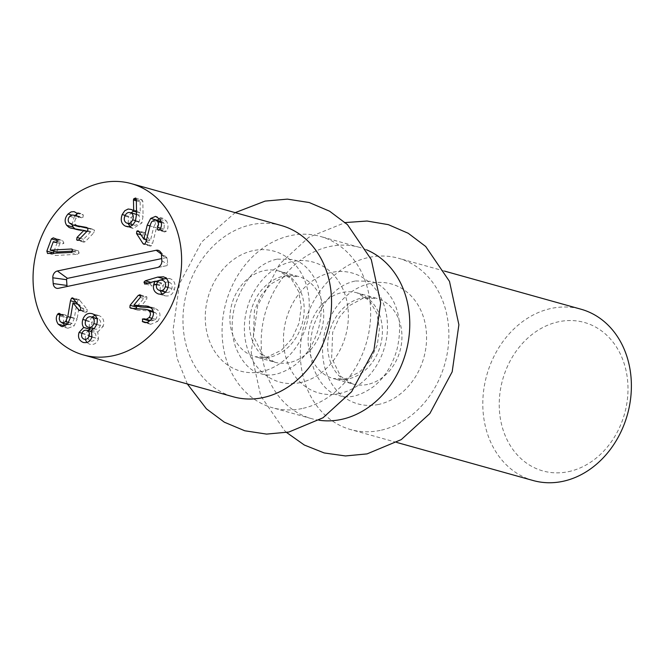 <?xml version="1.0" encoding="UTF-8"?>
<svg xmlns="http://www.w3.org/2000/svg" width="664" height="664" viewBox="0 0 664 664"><rect width="100%" height="100%" fill="white"/><g stroke="black" fill="none" stroke-linecap="round" stroke-linejoin="round"><path stroke-width="0.5" stroke-dasharray="3.32 2.49" d="M568.459 471.664A77.082 63.296 -74.4 0 0 616.798 347.554A77.082 63.296 -74.4 0 0 505.586 370.877A77.082 63.296 -74.4 0 0 568.459 471.664M533.175 480.537A88.934 73.032 105.6 0 1 486.754 375.235A88.934 73.032 105.6 0 1 581.017 309.216M380.181 430.405A88.934 73.032 105.6 0 1 350.667 429.566A88.934 73.032 105.6 0 1 304.245 324.264A88.934 73.032 105.6 0 1 398.508 258.254A88.934 73.032 105.6 0 1 448.291 346.002A88.934 73.032 105.6 0 1 380.181 430.405M366.611 249.847A88.934 73.032 -74.4 0 0 359.398 247.332A88.934 73.032 -74.4 0 0 265.135 313.35A88.934 73.032 -74.4 0 0 311.557 418.652A88.934 73.032 -74.4 0 0 319.027 420.229M281.179 225.486A88.934 73.032 -74.4 0 0 186.916 291.504A88.934 73.032 -74.4 0 0 233.338 396.806M301.962 408.567A88.934 73.032 105.6 0 1 272.447 407.729A88.934 73.032 105.6 0 1 226.026 302.427A88.934 73.032 105.6 0 1 320.289 236.409A88.934 73.032 105.6 0 1 370.072 324.165A88.934 73.032 105.6 0 1 301.962 408.567M168.274 281.976L168.971 282.175L168.274 281.976M168.971 282.175C166.191 281.503 164.265 282.748 163.178 285.902C162.381 289.172 163.327 291.297 166.008 292.268L165.394 292.094L166.008 292.268C168.797 292.94 170.748 291.687 171.86 288.5C172.632 285.263 171.669 283.146 168.971 282.175M156.662 284.076L163.178 285.902M158.455 293.978L164.838 295.754L161.983 294.086M163.46 276.813L169.984 278.639C174.408 280.399 175.902 283.943 174.483 289.288C172.798 294.55 169.586 296.708 164.838 295.754L158.389 293.953M156.505 284.715L160.356 285.786L161.684 282.997L152.239 285.893L151.309 285.935L150.487 283.951L151.774 282.623L155.915 281.387M160.132 290.633L160.356 285.786M157.675 281.968L161.725 283.096M157.725 281.893L161.684 282.997M145.723 284.076L152.239 285.893M167.984 287.421L171.86 288.5M166.324 278.44L169.984 278.639M151.077 282.432L151.774 282.623M91.981 336.897L95.591 337.901C96.388 335.179 95.682 333.27 93.483 332.183L92.03 331.776L93.483 332.183C91.109 331.618 89.416 332.664 88.42 335.32C87.64 338.042 88.345 339.943 90.536 341.014L89.715 340.781L90.536 341.014C92.894 341.578 94.578 340.541 95.591 337.901M81.896 333.502L88.42 335.32M96.969 318.504L97.957 318.778L96.969 318.496M88.021 327.203L94.537 329.02C97.226 329.734 99.16 328.522 100.347 325.41C101.285 322.164 100.488 319.948 97.957 318.778C95.284 318.073 93.334 319.301 92.122 322.447C91.2 325.659 92.005 327.85 94.537 329.02L93.848 328.838M85.606 320.621L92.122 322.447M91.947 337.03L98.463 338.847C96.803 343.437 93.807 345.214 89.482 344.176L86.901 342.508M91.25 330.232L97.766 332.05L98.463 338.847M83.913 342.616L83.44 342.508M82.004 333.212L85.598 334.216L87.905 330.622M85.299 339.553L85.598 334.216M96.745 324.406L100.347 325.41M85.739 320.255L89.333 321.26L91.889 317.077M89.291 327.559L89.333 321.26M91.275 330.149L97.766 332.05M96.728 324.455L103.244 326.273L97.791 331.967M92.487 313.79L99.011 315.616C103.269 317.492 104.68 321.044 103.244 326.273M95.043 315.35L99.011 315.616M54 251.208L57.926 240.733L59.793 239.662L63.055 241.04L63.885 243.256L61.852 244.236L59.793 243.638L56.764 251.98M60.059 243.481L53.269 241.821M50.157 250.12L56.681 251.938M72.666 251.108L78.435 250.909L79.14 253.075L77.613 254.304L55.983 255.449L54.075 255.316L53.361 252.901M72.202 249.266L78.435 250.909L71.919 249.091M53.087 237.77L59.602 239.588L53.278 237.837M49.468 253.623L55.983 255.449M71.098 252.478L77.613 254.304M72.625 251.258L79.14 253.075M160.024 219.352L166.54 221.178C168.507 225.054 168.457 228.374 166.373 231.122L164.763 231.993L163.958 231.338L164.315 223.419L162.381 221.842L158.987 222.971L156.505 227.727L152.604 243.389L151.475 245.746L150.338 246.103L149.549 245.464L146.354 240.492M159.518 218.663L163.045 218.356L166.54 221.178M159.858 229.304L166.373 231.122M160.53 228.167L164.124 229.171M161.335 222.589L164.315 223.419M152.463 221.153L158.987 222.971M146.088 241.563L152.604 243.389M156.505 227.727L149.989 225.909L153.733 226.955L157.194 220.24M146.528 239.812L150.371 240.883L153.733 226.955M146.512 239.878L150.371 240.883M139.075 231.786L143.358 232.981L144.603 232.599L150.313 240.941M145.839 239.687L143.059 235.371L143.358 232.981M144.727 244.12L149.549 245.464M126.65 223.046L132.958 224.872M136.543 214.447L137.415 214.696C134.842 213.659 132.825 214.713 131.372 217.85C130.152 221.12 130.75 223.453 133.165 224.864C135.713 225.876 137.722 224.814 139.183 221.66C140.394 218.406 139.805 216.082 137.415 214.696L136.535 214.381M135.589 220.656L139.183 221.66M136.502 211.99L140.212 213.019L140.162 200.727L142.038 199.822L142.86 201.35L143.059 216.132L141.93 222.938L133.182 228.433L129.995 226.631M136.361 200.818L139.988 201.831M136.344 199.656L140.162 200.727M135.282 197.913L142.038 199.822L135.514 198.005M136.535 214.314L143.059 216.132M124.857 216.032L131.372 217.85M135.415 221.12L141.93 222.938M136.51 212.065L140.212 213.019M133.539 211.144L137.099 210.961L140.112 213.069M125.164 215.377L128.708 216.364L130.999 212.829M128.094 223.519L128.708 216.364M71.729 215.086L74.891 215.518M72.044 224.781L74.526 215.866M76.443 212.779L83.349 215.012L83 217.435L81.174 217.56L79.888 216.912L76.302 218.182C74.451 220.323 74.227 222.457 75.613 224.581L78.676 226.64M77.132 213.932L80.95 213.534L82.959 214.605M75.704 216.032L81.705 217.817L75.19 215.999M69.786 216.364L76.302 218.182M69.089 222.764L75.613 224.581M88.005 228.341L93.093 229.279L86.577 227.462M87.001 227.594L94.512 230.142L94.163 232.475L85.216 241.671L83.888 242.169L83.207 241.671L83.515 239.281L90.362 232.234L77.356 229.943L74.966 228.881M72.177 228.408L78.692 230.234M87.05 231.263L90.321 232.176M87.009 231.304L90.362 232.234M78.161 240.26L83.207 241.671M87.64 230.649L94.163 232.475M70.6 317.077L77.124 318.894L74.152 325.891L67.911 328.257L64.848 326.157M60.283 315.06L64.101 316.13L65.769 315.118L66.508 315.657L66.757 323.509L68.541 324.796L72.152 323.385L74.277 318.429L76.767 303.971M63.246 323.318L64.101 316.13M59.992 315.989L66.508 317.807M60.233 321.683L66.757 323.509M68.824 322.455L72.152 323.385M76.958 302.884L77.962 300.111L79.19 299.663L87.216 309.457L87.092 311.848L85.772 312.337L79.497 304.734L77.124 318.894M72.924 302.975L79.448 304.793M78.103 304.344L79.497 304.734M80.576 310.022L87.092 311.848M73.405 298.368L79.921 300.186M151.06 319.608L157.584 321.426L150.72 324.289L148.778 323.21L148.412 321.899M150.064 307.075L154.679 308.063L158.065 310.196C160.738 313.541 160.58 317.292 157.584 321.426M145.914 322.654L149.201 323.575M144.254 318.645L151.749 320.886L155.617 319.334C157.318 317.027 157.385 314.902 155.832 312.943L151.741 311.142L137.382 310.055L136.062 308.702M149.649 320.305L150.769 320.463M151.973 318.313L155.617 319.334M153.343 312.246L155.832 312.943M131.912 308.42L138.427 310.237M150.786 307.615L152.305 307.698M133.904 305.141L140.469 307.017M140.378 295.065L146.902 296.891L146.769 299.281L140.419 306.959M137.39 306.154L144.876 297.099L146.902 296.891L139.772 294.675M67.62 286.375A1.162 0.954 -74.4 0 0 67.985 286.383L166.764 265.666A1.162 0.954 -74.4 0 0 167.66 264.33L167.286 258.562A1.162 0.954 -74.4 0 0 166.249 257.64L161.709 258.587M367.607 384.431A44.471 36.512 105.6 0 1 352.85 384.008A44.471 36.512 105.6 0 1 329.643 331.361A44.471 36.512 105.6 0 1 376.77 298.352A44.471 36.512 105.6 0 1 401.662 342.226A44.471 36.512 105.6 0 1 367.607 384.431M378.505 404.459A62.258 51.12 105.6 0 1 327.717 323.061A62.258 51.12 105.6 0 1 417.54 304.22A62.258 51.12 105.6 0 1 378.505 404.459M348.052 378.97A44.471 36.512 105.6 0 1 333.295 378.546A44.471 36.512 105.6 0 1 310.088 325.899A44.471 36.512 105.6 0 1 357.215 292.89A44.471 36.512 105.6 0 1 382.107 336.764A44.471 36.512 105.6 0 1 348.052 378.97M339.395 393.536A62.258 51.12 105.6 0 1 288.608 312.138A62.258 51.12 105.6 0 1 378.43 293.297A62.258 51.12 105.6 0 1 339.395 393.536M289.388 362.586A44.471 36.512 105.6 0 1 274.63 362.171A44.471 36.512 105.6 0 1 251.424 309.515A44.471 36.512 105.6 0 1 298.551 276.506A44.471 36.512 105.6 0 1 323.443 320.38A44.471 36.512 105.6 0 1 289.388 362.586M300.286 382.613A62.258 51.12 105.6 0 1 249.498 301.215A62.258 51.12 105.6 0 1 339.321 282.374A62.258 51.12 105.6 0 1 300.286 382.613M269.833 357.124A44.471 36.512 105.6 0 1 255.076 356.709A44.471 36.512 105.6 0 1 231.869 304.054A44.471 36.512 105.6 0 1 278.996 271.045A44.471 36.512 105.6 0 1 303.888 314.927A44.471 36.512 105.6 0 1 269.833 357.124M261.176 371.691A62.258 51.12 105.6 0 1 210.388 290.292A62.258 51.12 105.6 0 1 300.211 271.452A62.258 51.12 105.6 0 1 261.176 371.691M167.967 287.471L174.483 289.288M148.205 283.312L150.487 283.951M56.531 239.214L63.055 241.04M57.37 241.439L63.885 243.256M159.451 229.786L165.975 231.603M159.186 230.001L163.958 231.338M144.959 243.929L151.475 245.746M138.826 231.396L145.341 233.213M141.017 234.807L143.059 235.371M136.344 199.532L142.86 201.35M131.655 209.55L138.17 211.368M127.953 226.831L131.887 227.935M76.833 213.194L83.349 215.012M76.484 215.617L83 217.435M87.997 228.325L94.512 230.142M80.161 238.343L83.515 239.281M78.701 239.853L85.216 241.671M67.628 324.065L74.152 325.891M60.258 314.429L64.466 315.607M59.992 313.84L66.508 315.657M70.55 317.384L74.277 318.429M73.878 298.974L77.962 300.111M80.045 310.428L85.083 311.831M80.693 307.639L87.216 309.457M151.55 308.378L158.065 310.196M146.52 322.579L148.778 323.21M145.225 309.324L151.741 311.142M132.9 308.486L136.41 309.466M140.253 297.455L146.769 299.281M140.751 295.953L144.876 297.099M58.507 288.292L67.985 286.383L58.474 288.3M157.285 267.567L166.764 265.666M161.85 260.769L167.66 264.33M161.477 255.001L167.286 258.562M161.352 254.055L166.249 257.64M444.506 271.095L398.508 258.254M396.665 442.415L350.667 429.566M352.85 384.008L340.632 376.322L331.651 357.962L332.672 332.315L339.412 317.085L349.397 305.639L362.361 298.584L376.77 298.352L357.215 292.89L369.474 300.626L376.911 313.474L379.459 328.414L377.31 344.857L370.197 360.519L359.705 372.031L345.521 378.862L333.295 378.546L352.85 384.008M274.63 362.171L262.413 354.485L253.432 336.117L254.453 310.47L261.193 295.248L271.186 283.794L284.142 276.747L298.551 276.506L278.996 271.045L291.264 278.78L298.692 291.629L301.248 306.569L299.091 323.019L291.977 338.673L281.486 350.185L267.301 357.016L255.076 356.709L274.63 362.171M359.398 247.332L320.289 236.409M311.557 418.652L272.447 407.729M98.521 315.458L92.005 313.64M78.327 250.876L71.812 249.058M163.045 218.356L156.53 216.539M164.763 231.993L158.239 230.176M162.381 221.842L161.045 221.469M144.603 232.599L138.087 230.773M150.338 246.103L143.822 244.286M137.099 210.961L130.584 209.143M133.182 228.433L126.658 226.607M80.95 213.534L74.434 211.716M79.888 216.912L76.161 215.875M77.356 229.943L70.832 228.126M83.888 242.169L77.373 240.343M67.911 328.257L61.395 326.439M65.769 315.118L59.254 313.3M68.541 324.796L67.271 324.439M85.772 312.337L79.248 310.52M79.19 299.663L72.666 297.846M150.72 324.289L144.196 322.463M150.371 320.305L143.856 318.479M151.749 320.886L150.263 320.471M137.382 310.055L130.866 308.237M154.679 308.063L148.163 306.237M166.963 257.831L159.825 251.274M187.339 383.958L177.163 358.56L172.972 330.697L179.504 283.727L201.599 242.02L235.18 212.646M277.303 259.126L292.758 259.499C300.975 261.467 308.162 267.567 314.329 277.818C321.907 291.504 323.351 308.254 318.654 328.091C313.889 343.935 306.137 356.145 295.389 364.719C282.283 374.048 270.779 377.052 260.869 373.716C250.477 371.4 242.103 362.644 235.745 347.438C231.246 334.697 231.006 320.504 235.048 304.867C244.9 278.075 258.985 262.828 277.303 259.126M286.607 432.496L284.64 430.679L260.728 395.877L251.191 352.534L257.723 305.573L279.818 263.857L308.718 237.338L345.23 222.564M355.522 280.963L370.977 281.345C379.194 283.304 386.382 289.413 392.548 299.663C400.126 313.342 401.571 330.099 396.873 349.928C392.109 365.781 384.356 377.99 373.608 386.556C360.502 395.893 348.998 398.89 339.08 395.553C328.697 393.246 320.322 384.489 313.964 369.275C309.457 356.543 309.225 342.35 313.267 326.705C323.119 299.921 337.204 284.673 355.522 280.963"/><path stroke-width="1" d="M444.506 271.095L581.017 309.216A88.934 73.032 105.6 0 1 630.8 396.972A88.934 73.032 105.6 0 1 562.69 481.375A88.934 73.032 105.6 0 1 533.175 480.537L396.665 442.415M319.027 420.229A88.934 73.032 -74.4 0 0 341.072 419.49A88.934 73.032 -74.4 0 0 408.592 339.669A88.934 73.032 -74.4 0 0 366.611 249.847M83.415 354.941L233.338 396.806A88.934 73.032 -74.4 0 0 262.853 397.645A88.934 73.032 -74.4 0 0 330.962 313.242A88.934 73.032 -74.4 0 0 281.179 225.486L131.256 183.621A88.934 73.032 105.6 0 1 181.04 271.377A88.934 73.032 105.6 0 1 112.93 355.779A88.934 73.032 105.6 0 1 83.415 354.941A88.934 73.032 105.6 0 1 37.001 249.639A88.934 73.032 105.6 0 1 131.256 183.621M159.493 290.45C162.282 291.123 164.232 289.861 165.336 286.682C166.116 283.437 165.153 281.328 162.448 280.349L162.423 280.341C159.675 279.685 157.75 280.93 156.662 284.076C155.866 287.354 156.804 289.479 159.493 290.45L166.042 292.276M168.938 282.167L168.274 281.976M159.551 290.467L165.394 292.094M158.389 293.953L158.322 293.936C154.106 292.177 152.612 288.857 153.84 283.968L155.168 281.179L144.785 284.117L143.972 282.134L145.25 280.806L157.692 277.096L163.46 276.813C167.884 278.573 169.386 282.125 167.967 287.471C166.282 292.733 163.07 294.891 158.322 293.936L158.455 293.978M153.84 283.968L156.505 284.715M161.983 294.086L160.132 290.633M155.21 281.279L157.675 281.968M155.168 281.179L157.725 281.893M165.336 286.682L167.984 287.421M157.692 277.096L164.215 278.913L166.324 278.44M145.25 280.806L151.077 282.432M155.915 281.387L164.215 278.913M84.021 339.188C86.378 339.76 88.063 338.723 89.076 336.084C89.872 333.353 89.167 331.452 86.959 330.365L92.03 331.784L86.959 330.365C84.585 329.8 82.9 330.846 81.896 333.502C81.124 336.225 81.83 338.117 84.021 339.188L84.386 339.287M89.076 336.084L91.981 336.897M96.969 318.504L91.433 316.96C88.76 316.255 86.818 317.475 85.606 320.621C84.685 323.833 85.482 326.032 88.021 327.203C90.702 327.908 92.645 326.705 93.831 323.592C94.769 320.338 93.964 318.131 91.433 316.96L97.733 318.712M83.44 342.508L82.967 342.35C78.958 340.391 77.663 337.071 79.082 332.39L83.705 327.418C82.162 325.468 81.863 322.812 82.817 319.442C84.801 314.404 88.03 312.528 92.487 313.79C96.753 315.666 98.164 319.218 96.728 324.455L94.421 328.323L91.275 330.149L91.947 337.03C90.279 341.611 87.291 343.388 82.967 342.35L83.913 342.616M79.082 332.39L82.004 333.212M86.901 342.508L85.299 339.553M83.681 327.501L90.196 329.319L89.291 327.559M87.905 330.622L90.196 329.319M83.705 327.418L90.221 329.244M88.021 327.203L93.848 328.838M93.831 323.592L96.745 324.406M82.817 319.442L85.739 320.255M91.889 317.077L95.043 315.35M92.005 313.64L92.487 313.79M50.248 250.162L71.28 249.008L71.919 249.091L72.625 251.258L71.098 252.478L47.551 253.49L46.845 251.075L51.402 238.916L53.278 237.837L56.531 239.214L57.37 241.439L55.336 242.418L53.269 241.821L50.157 250.12L56.764 251.98L72.666 251.108M53.543 241.663L56.448 242.468L53.269 241.821M46.845 251.075L53.361 252.901L54 251.208M53.22 253.432L53.361 252.901M157.077 220.365L159.518 218.663M157.609 227.354L158.596 224.49L157.8 221.602L155.31 219.933L152.463 221.153C151.666 221.519 150.844 223.104 149.989 225.909L146.088 241.563L144.959 243.929L143.98 244.311L143.034 243.647L136.543 233.554L136.842 231.163L137.896 230.74L138.826 231.396L143.797 239.115L147.217 225.137L150.678 218.423L155.6 216.373L160.024 219.352C161.991 223.237 161.933 226.557 159.858 229.304L158.381 230.201L157.443 229.512L157.609 227.354L160.53 228.167M157.8 221.602L161.335 222.589M147.217 225.137L149.989 225.909M143.856 239.065L146.528 239.812M143.797 239.115L146.512 239.878M136.842 231.163L139.075 231.786M143.034 243.647L144.727 244.12M146.354 240.492L145.839 239.687M126.65 223.046C129.198 224.058 131.206 222.988 132.659 219.842C133.879 216.58 133.29 214.264 130.899 212.878C128.326 211.841 126.309 212.887 124.857 216.032C123.637 219.294 124.234 221.635 126.65 223.046L132.958 224.872M132.659 219.842L135.589 220.656M136.668 214.414L130.144 212.596L136.543 214.447M133.464 200.005L133.647 198.91L135.514 198.005L136.344 199.532L136.535 214.314L135.415 221.12L132.692 225.121L129.173 226.797L125.371 226.109C121.329 223.959 120.275 220.108 122.193 214.547L124.807 210.704L128.152 209.011L131.655 209.55L133.688 211.202L133.464 200.005L136.361 200.818M133.688 211.202L136.502 211.99M133.647 198.91L136.344 199.656M133.597 211.252L136.51 212.065M130.999 212.829L133.539 211.144M122.193 214.547L125.164 215.377M129.995 226.631L128.094 223.519M68.01 214.049L71.164 211.882L74.078 211.625L76.833 213.194L76.484 215.617L72.285 214.987L69.786 216.364C67.935 218.498 67.703 220.631 69.089 222.764L72.152 224.814L86.054 227.329L87.997 228.325L87.64 230.649L78.701 239.853L77.373 240.343L76.692 239.853L76.999 237.463L83.847 230.416L70.832 228.126L69.031 227.412L66.674 225.287C64.292 221.635 64.74 217.892 68.01 214.049L71.729 215.086M74.966 228.881L73.189 227.105L72.044 224.781M74.891 215.518L77.132 213.932M75.19 215.999L75.704 216.032M72.152 224.814L88.005 228.341M86.577 227.462L87.001 227.594M83.805 230.358L87.05 231.263M83.847 230.416L87.009 231.304M76.692 239.853L78.161 240.26M58.166 324.14C55.892 320.521 55.701 317.243 57.577 314.304L58.996 313.259L59.992 313.84L59.212 318.919L60.233 321.683L62.864 323.069L65.628 321.567L67.761 316.603L70.492 300.742L71.446 298.294L72.401 297.804L80.693 307.639L80.576 310.022L79.248 310.52L72.982 302.917L70.6 317.077L67.628 324.065L62.839 326.613L61.395 326.439L58.166 324.14L64.682 325.958L63.246 323.318M57.577 314.304L60.283 315.06M65.628 321.567L68.824 322.455M76.767 303.971L76.958 302.884M70.492 300.742L76.617 302.452M72.982 302.917L78.103 304.344M142.685 321.758L142.428 318.961L146.694 319.143L149.101 317.517C150.794 315.209 150.869 313.076 149.309 311.125L147.549 309.831L145.225 309.324L130.866 308.237L129.887 307.639L130.069 305.307L138.361 295.281L140.378 295.065L140.253 297.455L133.904 305.141L148.163 306.237L151.55 308.378C154.222 311.723 154.056 315.466 151.06 319.608L148.055 322.082L145.142 322.646L142.685 321.758L145.914 322.654M148.412 321.899L149.649 320.305M149.101 317.517L151.973 318.313M149.309 311.125L153.343 312.246M145.79 305.88L150.064 307.075M133.954 305.191L140.469 307.017L150.786 307.615M139.772 294.675L140.378 295.065M130.069 305.307L136.585 307.125L137.39 306.154M136.062 308.702L136.585 307.125M53.195 283.561L52.821 277.793A5.926 4.872 105.6 0 1 57.386 270.987L156.173 250.27A5.926 4.872 105.6 0 1 159.825 251.274A5.926 4.872 105.6 0 1 161.477 255.001L161.85 260.769A5.926 4.872 105.6 0 1 157.285 267.567L58.507 288.292A5.926 4.872 105.6 0 1 58.474 288.3A5.926 4.872 105.6 0 1 53.195 283.561L66.948 285.454A1.162 0.954 -74.4 0 0 67.62 286.375M161.709 258.587L67.471 278.357A1.162 0.954 -74.4 0 0 66.574 279.693L66.948 285.454M143.972 282.134L148.205 283.312M51.402 238.916L57.519 240.625M150.678 218.423L157.194 220.24M157.443 229.512L159.186 230.001M136.543 233.554L141.017 234.807M125.371 226.109L127.953 226.831M66.674 225.287L73.189 227.105M72.99 225.005L79.506 226.831M76.999 237.463L80.161 238.343M57.951 313.79L60.258 314.429M67.761 316.603L70.55 317.384M71.446 298.294L73.878 298.974M78.568 310.013L80.045 310.428M142.262 321.393L146.52 322.579M142.428 318.961L148.943 320.778M129.887 307.639L132.9 308.486M138.361 295.281L140.751 295.953M52.821 277.793L66.574 279.693M156.173 250.27L161.352 254.055M57.386 270.987L67.471 278.357M161.045 221.469L155.866 220.025M76.161 215.875L73.372 215.094M67.271 324.439L62.026 322.978M150.263 320.471L145.233 319.069M153.392 311.416L146.877 309.598M235.18 212.646L265.135 201.092L287.412 199.125L309.241 202.545L329.593 211.193L347.479 224.648L371.267 259.541L380.671 302.909L373.957 349.986L351.629 391.702L323.028 417.772L288.865 432.04L266.588 434.098L244.742 430.77L224.357 422.204L206.421 408.833L187.339 383.958M345.23 222.564L367.043 221.029L388.365 224.656L408.219 233.272L425.699 246.485L449.486 281.378L458.89 324.754L452.176 371.832L429.84 413.547L401.247 439.618L367.084 453.885L345.471 455.952L324.223 452.956L304.303 445.013L286.607 432.496"/></g></svg>
